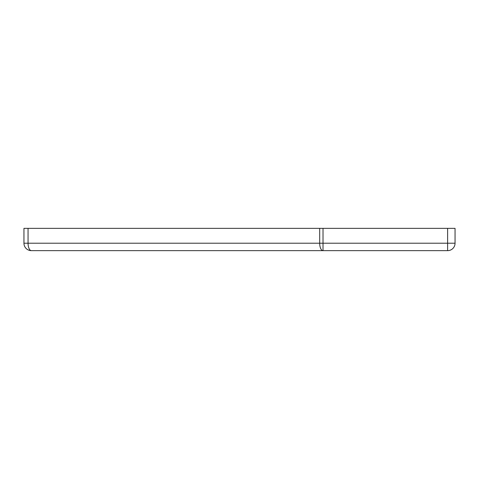 <?xml version="1.0" encoding="UTF-8"?>
<svg xmlns="http://www.w3.org/2000/svg" width="479" height="479" viewBox="0 0 479 479"><rect width="100%" height="100%" fill="white"/><g stroke="black" fill="none" stroke-linecap="round" stroke-linejoin="round"><path stroke-width="0.72" d="M319.691 228.351L323.014 228.351L323.014 243.218L447.62 243.218L447.62 228.351L455.05 228.351L455.05 243.218A7.43 7.43 0 0 1 447.62 250.649L31.38 250.649A7.43 7.43 0 0 1 23.95 243.218L23.95 228.351L28.057 228.351L28.057 243.218L319.691 243.218L319.691 228.351L28.057 228.351M447.62 228.351L323.014 228.351M23.95 243.218L28.057 243.218A7.43 3.323 90 0 0 31.38 250.649A7.43 7.43 0 0 1 23.95 243.218M319.691 243.218L323.014 243.218L323.014 250.649A7.43 3.323 90 0 1 319.691 243.218M447.62 243.218L455.05 243.218A7.43 7.43 0 0 1 447.62 250.649L447.62 243.218"/></g></svg>
